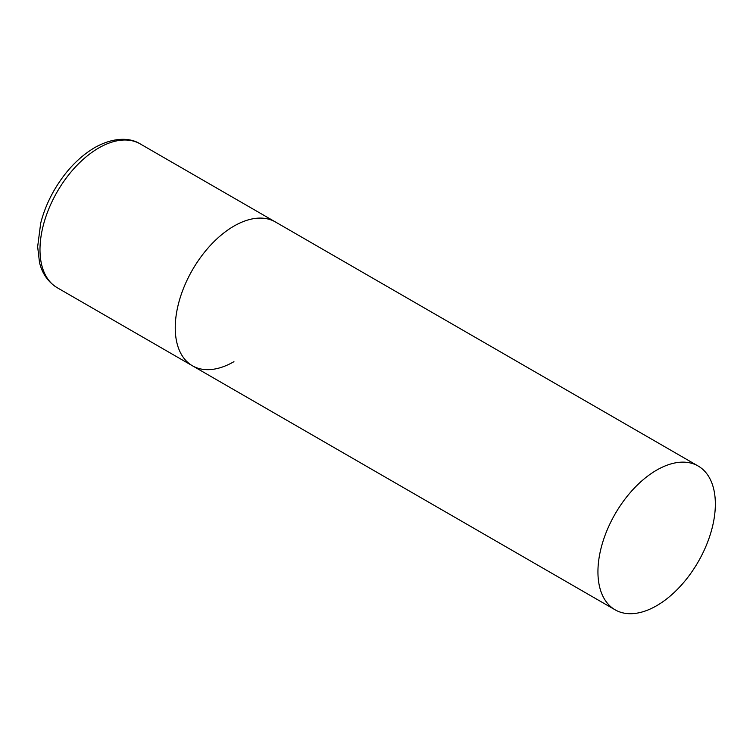 <?xml version="1.0" encoding="UTF-8"?>
<svg xmlns="http://www.w3.org/2000/svg" width="753" height="753" viewBox="0 0 753 753"><rect width="100%" height="100%" fill="white"/><g stroke="black" fill="none" stroke-linecap="round" stroke-linejoin="round"><path stroke-width="1.13" d="M233.948 361.675A83.028 47.938 -60 0 1 192.439 365.789A83.028 47.938 -60 0 1 179.713 299.261A83.028 47.938 -60 0 1 233.948 226.098A83.028 47.938 -60 0 1 275.466 221.984A83.028 47.938 120 0 0 211.489 244.226A83.028 47.938 120 0 0 175.242 327.781A83.028 47.938 120 0 0 192.439 365.789L57.181 287.693A83.028 47.938 -60 0 1 44.455 221.166A83.028 47.938 -60 0 1 98.69 148.002A83.028 47.938 -60 0 1 140.199 143.898C130.994 138.034 114.71 136.368 94.709 147.616C78.726 157.132 65.191 171.402 54.103 190.415C47.994 201.098 43.514 212.054 40.681 223.274L37.65 246.749L39.504 262.43C41.189 269.743 45.575 280.53 57.181 287.693M715.35 504.03A83.028 47.938 120 0 0 698.153 466.022A83.028 47.938 120 0 0 634.177 488.264A83.028 47.938 120 0 0 597.938 571.819A83.028 47.938 120 0 0 615.135 609.826A83.028 47.938 120 0 0 679.112 587.585A83.028 47.938 120 0 0 715.35 504.03M698.153 466.022L140.199 143.898M192.439 365.789L615.135 609.826"/></g></svg>
